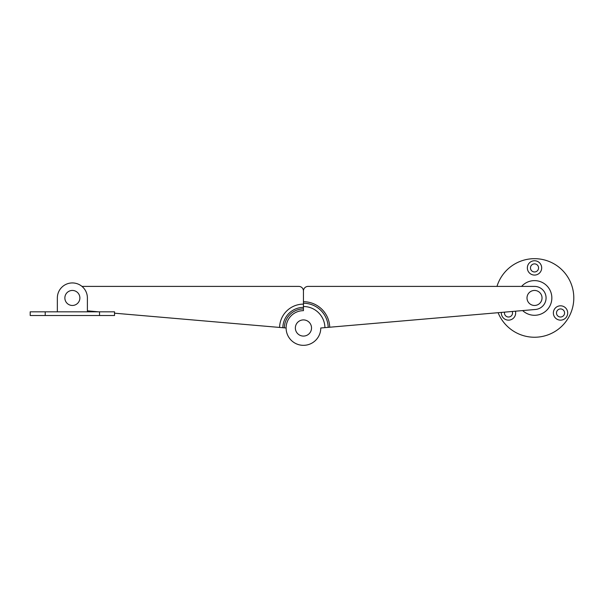 <?xml version="1.0" encoding="UTF-8"?>
<svg xmlns="http://www.w3.org/2000/svg" width="604" height="604" viewBox="0 0 604 604"><rect width="100%" height="100%" fill="white"/><g stroke="black" fill="none" stroke-linecap="round" stroke-linejoin="round"><path stroke-width="0.91" d="M535.514 309.467A11.552 11.552 0 0 0 546.069 297.953A11.552 11.552 0 0 0 534.517 286.402L308.063 286.402A4.621 4.621 0 0 0 303.442 291.022L303.442 301.713A26.282 26.282 0 0 1 329.716 327.225L535.514 309.467M329.716 327.225L320.777 327.995A17.327 17.327 0 0 1 303.442 345.329A17.327 17.327 0 0 1 286.115 327.995A17.327 17.327 0 0 1 303.442 310.667L303.442 291.022A4.621 4.621 0 0 0 298.821 286.402L81.97 286.402M79.879 297.953A7.512 7.512 0 0 0 72.374 290.448A7.512 7.512 0 0 0 64.862 297.953A7.512 7.512 0 0 0 72.374 305.465A7.512 7.512 0 0 0 79.879 297.953M99.524 315.514L114.541 315.514L114.541 311.823L99.524 311.823L99.524 315.514L30.2 315.514L30.2 311.823L99.524 311.823M57.35 311.823L57.35 297.953A15.017 15.017 0 0 1 72.374 282.936A15.017 15.017 0 0 1 87.391 297.953L87.391 311.823M303.442 336.081A8.086 8.086 0 0 0 311.528 327.995A8.086 8.086 0 0 0 303.442 319.909A8.086 8.086 0 0 0 295.356 327.995A8.086 8.086 0 0 0 303.442 336.081M527.005 297.953A7.512 7.512 0 0 0 534.517 305.465A7.512 7.512 0 0 0 542.03 297.953A7.512 7.512 0 0 0 534.517 290.448A7.512 7.512 0 0 0 527.005 297.953M303.442 310.667L303.442 308.931A19.064 19.064 0 0 0 284.378 327.844L286.115 327.995A17.327 17.327 0 0 0 303.442 345.329A17.327 17.327 0 0 0 320.777 327.995M87.391 310.849L98.656 311.823M114.541 313.189L279.584 327.436A23.866 23.866 0 0 1 303.442 304.129M284.378 327.844L279.584 327.436M534.517 263.873A4.047 4.047 0 0 0 530.471 267.919A4.047 4.047 0 0 0 534.517 271.959A4.047 4.047 0 0 0 538.564 267.919A4.047 4.047 0 0 0 534.517 263.873M534.517 260.754A7.165 7.165 0 0 0 527.352 267.919A7.165 7.165 0 0 0 534.517 275.077A7.165 7.165 0 0 0 541.682 267.919A7.165 7.165 0 0 0 534.517 260.754M504.544 312.14A4.047 4.047 0 0 0 508.5 317.017A4.047 4.047 0 0 0 512.26 311.475M501.358 312.411A7.165 7.165 0 0 0 508.5 320.143A7.165 7.165 0 0 0 515.439 311.196M560.535 308.931A4.047 4.047 0 0 0 556.488 312.978A4.047 4.047 0 0 0 560.535 317.017A4.047 4.047 0 0 0 564.574 312.978A4.047 4.047 0 0 0 560.535 308.931M560.535 305.813A7.165 7.165 0 0 0 553.37 312.978A7.165 7.165 0 0 0 560.535 320.143A7.165 7.165 0 0 0 567.692 312.978A7.165 7.165 0 0 0 560.535 305.813M498.104 312.698A39.283 39.283 0 0 0 573.8 297.953A39.283 39.283 0 0 0 496.971 286.402M522.641 310.577A17.327 17.327 0 0 0 551.845 297.953A17.327 17.327 0 0 0 521.599 286.402M324.922 327.64A21.48 21.48 0 0 0 303.442 306.515M303.442 303.246A24.749 24.749 0 0 1 328.183 327.353M45.217 311.823L45.217 315.514M303.442 307.398A20.596 20.596 0 0 0 282.846 327.715"/></g></svg>
